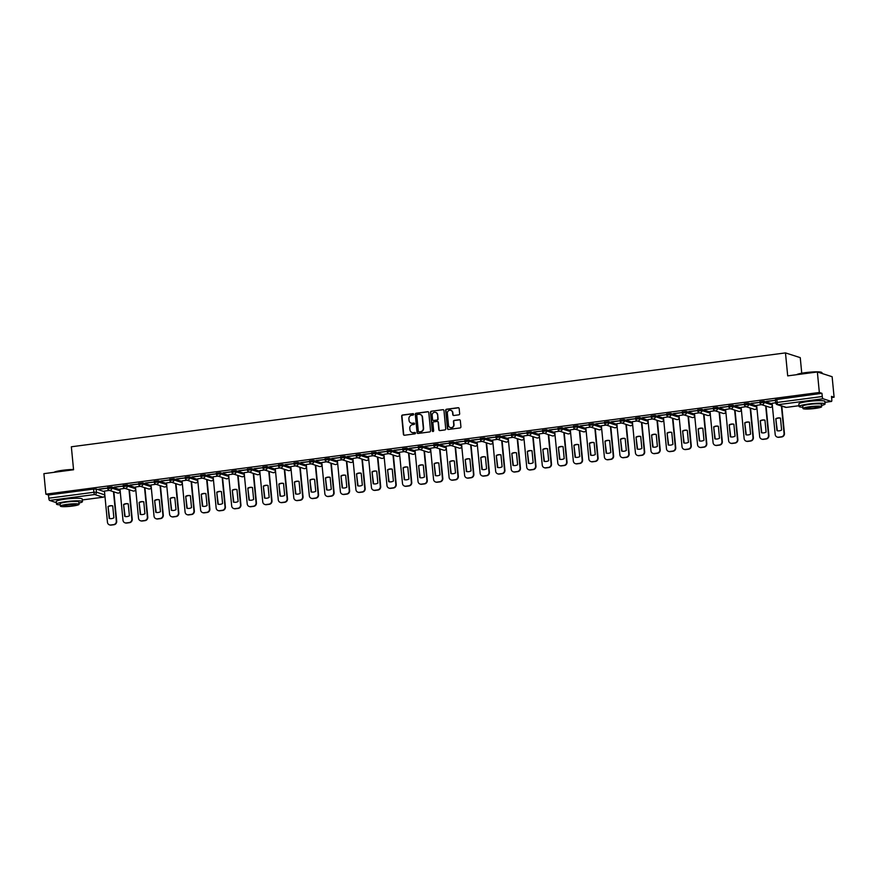 <?xml version="1.0" encoding="UTF-8"?>
<svg xmlns="http://www.w3.org/2000/svg" width="878" height="878" viewBox="0 0 878 878"><rect width="100%" height="100%" fill="white"/><g stroke="black" fill="none" stroke-linecap="round" stroke-linejoin="round"><path stroke-width="1.32" d="M413.681 414.273A0.713 0.68 -72.2 0 0 412.923 413.648L402.541 415.02A1.021 0.977 -72.2 0 0 401.663 416.15L403.419 434.358A1.021 0.977 -72.2 0 0 404.495 435.247L414.877 433.875A0.713 0.68 -72.2 0 0 415.031 432.492A0.713 0.68 -72.2 0 0 414.734 432.459L413.395 432.634A3.282 3.128 -72.2 0 1 409.96 429.814L409.806 428.299A3.282 3.128 -72.2 0 1 412.627 424.645L413.966 424.469A0.713 0.68 -72.2 0 0 414.12 423.086A0.713 0.68 -72.2 0 0 413.834 423.053L412.484 423.229A3.282 3.128 -72.2 0 1 409.049 420.408L408.907 418.894A3.282 3.128 -72.2 0 1 411.716 415.239L413.066 415.064A0.713 0.68 -72.2 0 0 413.681 414.273M413.351 413.736A0.713 0.68 -72.2 0 0 413.22 413.747L402.837 415.107A1.021 0.977 -72.2 0 0 401.959 416.249L403.715 434.456A1.021 0.977 -72.2 0 0 404.231 435.247M415.162 432.558A0.713 0.68 -72.2 0 0 415.031 432.558L413.395 432.634M414.262 423.152A0.713 0.68 -72.2 0 0 414.131 423.152L412.484 423.229M458.777 414.844A1.021 0.977 -72.2 0 0 459.655 413.703L459.172 408.599A1.021 0.977 -72.2 0 0 458.096 407.71L446.562 409.225A1.021 0.977 -72.2 0 0 445.684 410.366L447.44 428.574A1.021 0.977 -72.2 0 0 448.515 429.452L460.039 427.937A1.021 0.977 -72.2 0 0 460.917 426.796L460.324 420.628A1.021 0.977 -72.2 0 0 459.249 419.75L454.321 420.397A1.021 0.977 -72.2 0 0 453.443 421.539L453.728 424.601A2.744 2.612 -72.2 0 1 450.282 427.553A2.744 2.612 -72.2 0 1 448.504 425.281L447.352 413.297A2.744 2.612 -72.2 0 1 450.798 410.344A2.744 2.612 -72.2 0 1 452.576 412.616L452.774 414.614A1.021 0.977 -72.2 0 0 453.849 415.492L458.777 414.844M45.875 494.16L43.9 473.659L73.565 469.763L71.348 446.781L785.481 352.901L787.698 375.872L817.363 371.976L819.339 392.477L45.875 494.16L48.488 495.005L48.795 498.199L93.891 492.273L96.47 492.196L104.811 494.885M428.782 412.594A1.021 0.977 -72.2 0 0 427.707 411.705L416.172 413.22A1.021 0.977 -72.2 0 0 415.294 414.361L417.05 432.569A1.021 0.977 -72.2 0 0 418.126 433.447L429.649 431.932A1.021 0.977 -72.2 0 0 430.538 430.802L428.782 412.594M431.372 411.222L442.896 409.708A1.021 0.977 -72.2 0 1 443.972 410.597L445.728 428.804A1.021 0.977 -72.2 0 1 444.85 429.935L439.911 430.582A1.021 0.977 -72.2 0 1 438.835 429.704L438.122 422.318A1.021 0.977 -72.2 0 0 437.057 421.44L433.776 421.868A1.021 0.977 -72.2 0 0 432.898 423.009L433.644 430.692A0.713 0.68 -72.2 0 1 432.733 431.471A0.713 0.68 -72.2 0 1 432.272 430.878L430.494 412.364A1.021 0.977 -72.2 0 1 431.372 411.222L442.896 409.708M817.363 371.976L832.125 376.717L834.1 397.229L831.598 397.558M801.746 373.216L800.253 357.642L785.481 352.901M819.339 392.477L821.951 393.322L822.258 396.516A2.085 0.571 82.5 0 0 823.048 398.766L831.4 401.455A2.085 0.571 82.5 0 0 831.477 401.455A2.085 0.571 82.5 0 0 831.795 399.578L831.488 396.384L834.1 397.229M48.488 495.005L93.584 489.079L96.163 489.002L104.504 491.691M56.368 502.633L49.585 500.449A2.085 0.571 -97.5 0 1 48.795 498.199M107.687 488.069L98.885 489.101M123.216 486.028L114.414 487.06M124.874 488.366L119.979 489.046M138.746 483.987L129.944 485.018M140.403 486.313L135.508 487.005M154.276 481.945L145.474 482.977M155.933 484.272L151.038 484.963M169.805 479.904L161.003 480.935M171.462 482.231L166.48 482.889L169.564 514.113A3.128 2.985 -72.2 0 0 172.856 516.813L175.743 516.44A3.128 2.985 -72.2 0 0 178.432 512.95L175.6 483.569M185.335 477.862L176.533 478.894M186.992 480.189L182.097 480.87M200.864 475.821L192.062 476.853M202.522 478.148L197.627 478.828M216.394 473.78L207.592 474.811M218.051 476.106L213.156 476.787M231.913 471.738L223.122 472.77M233.581 474.065L228.598 474.724L231.682 505.947A3.128 2.985 -72.2 0 0 234.964 508.647L237.85 508.274A3.128 2.985 -72.2 0 0 240.539 504.784L237.718 475.393M247.442 469.697L238.64 470.729M249.111 472.024L244.128 472.682L247.212 503.906A3.128 2.985 -72.2 0 0 250.493 506.606L253.38 506.222A3.128 2.985 -72.2 0 0 256.069 502.743L253.248 473.352M262.972 467.656L254.17 468.687M264.64 469.982L259.734 470.663M278.502 465.603L269.7 466.646M280.17 467.941L275.264 468.622M294.031 463.562L285.229 464.605M295.699 465.9L290.794 466.58M309.561 461.521L300.759 462.563M311.229 463.858L306.246 464.517L309.33 495.741A3.128 2.985 -72.2 0 0 312.612 498.441L315.498 498.056A3.128 2.985 -72.2 0 0 318.187 494.577L315.356 465.186M325.09 459.479L316.289 460.522M326.748 461.817L321.776 462.476L324.86 493.699A3.128 2.985 -72.2 0 0 328.142 496.399L331.028 496.015A3.128 2.985 -72.2 0 0 333.717 492.536L330.885 463.145M340.62 457.438L331.818 458.481M342.277 459.776L337.382 460.456M356.15 455.397L347.348 456.439M357.807 457.734L352.912 458.415M371.679 453.355L362.877 454.398M373.337 455.693L368.442 456.373M387.209 451.314L378.407 452.357M388.866 453.652L383.884 454.31L386.978 485.534A3.128 2.985 -72.2 0 0 390.26 488.234L393.146 487.85A3.128 2.985 -72.2 0 0 395.835 484.371L393.004 454.98M402.739 449.273L393.937 450.315M404.396 451.61L399.413 452.269L402.497 483.493A3.128 2.985 -72.2 0 0 405.79 486.192L408.676 485.808A3.128 2.985 -72.2 0 0 411.365 482.329L408.533 452.938M418.268 447.231L409.466 448.274M419.925 449.569L415.031 450.249M433.798 445.19L424.996 446.233M435.455 447.528L430.56 448.208M449.327 443.149L440.526 444.191M450.985 445.486L446.09 446.167M464.857 441.107L456.055 442.15M466.514 443.445L461.532 444.103L464.616 475.327A3.128 2.985 -72.2 0 0 467.897 478.027L470.795 477.643A3.128 2.985 -72.2 0 0 473.472 474.164L470.652 444.773M480.376 439.066L471.585 440.108M482.044 441.404L477.061 442.062L480.145 473.286A3.128 2.985 -72.2 0 0 483.427 475.986L486.313 475.602A3.128 2.985 -72.2 0 0 489.002 472.123L486.182 442.731M495.905 437.024L487.103 438.067M497.574 439.362L492.668 440.043M511.435 434.983L502.633 436.026M513.103 437.321L508.197 438.001M526.965 432.942L518.163 433.984M528.633 435.279L523.727 435.96M542.494 430.9L533.692 431.943M544.162 433.238L539.18 433.897L542.264 465.12A3.128 2.985 -72.2 0 0 545.545 467.82L548.432 467.436A3.128 2.985 -72.2 0 0 551.121 463.957L548.289 434.566M558.024 428.859L549.222 429.902M559.692 431.197L554.709 431.855L557.793 463.079A3.128 2.985 -72.2 0 0 561.075 465.779L563.961 465.395A3.128 2.985 -72.2 0 0 566.65 461.916L563.819 432.525M573.553 426.818L564.752 427.86M575.211 429.155L570.316 429.836M589.083 424.776L580.281 425.819M590.74 427.114L585.845 427.795M604.613 422.735L595.811 423.778M606.27 425.073L601.375 425.753M620.142 420.694L611.34 421.736M621.8 423.031L616.817 423.69L619.912 454.914A3.128 2.985 -72.2 0 0 623.193 457.614L626.08 457.229A3.128 2.985 -72.2 0 0 628.769 453.75L625.937 424.359M635.672 418.652L626.87 419.695M637.329 420.99L632.347 421.649L635.442 452.872A3.128 2.985 -72.2 0 0 638.723 455.572L641.609 455.188A3.128 2.985 -72.2 0 0 644.298 451.709L641.467 422.318M651.202 416.611L642.4 417.654M652.859 418.949L647.964 419.629M666.731 414.57L657.929 415.601M668.388 416.907L663.494 417.588M682.261 412.528L673.459 413.56M683.918 414.866L679.023 415.546M697.79 410.487L688.989 411.519M699.448 412.825L694.465 413.483L697.549 444.707A3.128 2.985 -72.2 0 0 700.842 447.407L703.728 447.023A3.128 2.985 -72.2 0 0 706.417 443.544L703.585 414.153M713.32 408.446L704.518 409.477M714.977 410.783L709.995 411.431L713.079 442.666A3.128 2.985 -72.2 0 0 716.36 445.365L719.258 444.981A3.128 2.985 -72.2 0 0 721.935 441.502L719.115 412.111M728.839 406.404L720.048 407.436M730.507 408.742L725.601 409.422M744.368 404.363L735.566 405.395M746.037 406.701L741.131 407.381M759.898 402.322L751.096 403.353M761.566 404.659L756.66 405.34M775.428 400.28L766.626 401.312M775.669 402.804L772.113 403.265L775.197 434.5A3.128 2.985 -72.2 0 0 778.479 437.189L781.365 436.816A3.128 2.985 -72.2 0 0 784.054 433.326L781.42 406.009M759.931 401.74L763.904 401.224L772.256 403.902M744.401 403.781L748.374 403.265L756.726 405.943M728.872 405.823L732.845 405.307L741.197 407.985M713.342 407.864L717.326 407.348L725.667 410.026M697.812 409.905L701.796 409.389L710.137 412.067M682.283 411.947L686.267 411.431L694.608 414.109M666.753 413.988L670.737 413.472L679.078 416.15M651.224 416.029L655.207 415.514L663.548 418.191M635.694 418.071L639.678 417.555L648.019 420.233M620.164 420.112L624.148 419.596L632.489 422.274M604.635 422.153L608.619 421.638L616.96 424.315M589.105 424.195L593.089 423.679L601.43 426.357M573.575 426.236L577.559 425.72L585.9 428.398M558.046 428.277L562.03 427.762L570.371 430.439M542.516 430.319L546.5 429.803L554.841 432.481M526.987 432.36L530.971 431.844L539.322 434.522M511.468 434.412L515.441 433.886L523.793 436.564M495.938 436.454L499.911 435.927L508.263 438.605M480.409 438.495L484.382 437.968L492.734 440.646M464.879 440.536L468.863 440.01L477.204 442.688M449.349 442.578L453.333 442.051L461.674 444.729M433.82 444.619L437.804 444.092L446.145 446.77M418.29 446.661L422.274 446.134L430.615 448.812M402.761 448.702L406.744 448.175L415.085 450.853M387.231 450.743L391.215 450.216L399.556 452.894M371.701 452.785L375.685 452.258L384.026 454.936M356.172 454.826L360.156 454.299L368.497 456.977M340.642 456.867L344.626 456.34L352.967 459.018M325.112 458.909L329.096 458.382L337.437 461.06M309.583 460.95L313.567 460.423L321.908 463.101M294.053 462.991L298.037 462.465L306.378 465.142M278.524 465.033L282.507 464.506L290.859 467.184M263.005 467.074L266.978 466.547L275.33 469.225M247.475 469.115L251.448 468.589L259.8 471.277M231.946 471.157L235.919 470.63L244.271 473.319M216.416 473.198L220.4 472.671L228.741 475.36M200.886 475.239L204.87 474.713L213.211 477.402M185.357 477.281L189.341 476.754L197.682 479.443M169.827 479.322L173.811 478.795L182.152 481.484M154.298 481.363L158.281 480.837L166.622 483.526M138.768 483.405L142.752 482.878L151.093 485.567M123.238 485.446L127.222 484.919L135.563 487.608M107.709 487.488L111.693 486.961L120.034 489.65M109.344 490.407L104.449 491.087M98.907 489.298L107.698 488.146M821.951 393.322L775.45 399.699M114.436 487.257L123.227 486.105M129.966 485.216L138.757 484.063M145.496 483.174L154.276 482.022M161.025 481.133L169.805 479.981M176.544 479.092L185.335 477.939M192.073 477.05L200.864 475.898M207.603 475.009L216.394 473.857M223.133 472.968L231.924 471.815M238.662 470.926L247.453 469.774M254.192 468.885L262.983 467.733M269.722 466.844L278.513 465.691M285.251 464.802L294.042 463.65M300.781 462.761L309.572 461.608M316.31 460.72L325.101 459.567M331.84 458.678L340.631 457.526M347.37 456.637L356.161 455.484M362.899 454.595L371.69 453.443M378.429 452.554L387.22 451.402M393.959 450.513L402.739 449.36M409.488 448.471L418.268 447.319M425.007 446.43L433.798 445.278M440.536 444.389L449.327 443.225M456.066 442.347L464.857 441.184M471.596 440.306L480.387 439.143M487.125 438.265L495.916 437.101M502.655 436.223L511.446 435.06M518.185 434.182L526.976 433.019M533.714 432.141L542.505 430.977M549.244 430.099L558.035 428.936M564.774 428.058L573.564 426.895M580.303 426.017L589.094 424.853M595.833 423.975L604.624 422.812M611.362 421.934L620.153 420.771M626.892 419.893L635.683 418.729M642.422 417.851L651.202 416.688M657.951 415.81L666.731 414.646M673.47 413.768L682.261 412.605M689 411.727L697.79 410.564M704.529 409.675L713.32 408.522M720.059 407.633L728.85 406.481M735.588 405.592L744.379 404.44M751.118 403.551L759.909 402.398M766.648 401.509L775.439 400.357M411.321 423.163A3.282 3.128 -72.2 0 0 412.781 423.328M412.232 432.569A3.282 3.128 -72.2 0 0 413.692 432.733M428.255 411.804A1.021 0.977 -72.2 0 0 428.003 411.804L416.468 413.318A1.021 0.977 -72.2 0 0 415.59 414.46L417.346 432.667A1.021 0.977 -72.2 0 0 417.862 433.447M417.39 414.493A0.713 0.68 -72.2 0 0 416.776 415.294L418.312 431.274A0.713 0.68 -72.2 0 0 419.058 431.899L420.474 431.713A3.282 3.128 -72.2 0 0 423.295 428.058L422.241 417.138A3.282 3.128 -72.2 0 0 418.806 414.306L417.39 414.493M420.266 414.482A3.282 3.128 -72.2 0 1 422.537 417.237L423.591 428.157A3.282 3.128 -72.2 0 1 420.771 431.8L419.355 431.987M437.606 421.539A1.021 0.977 -72.2 0 1 438.418 422.417L439.132 429.803A1.021 0.977 -72.2 0 0 439.659 430.582M431.669 411.321A1.021 0.977 -72.2 0 0 430.78 412.462L432.569 430.966A0.713 0.68 -72.2 0 0 432.887 431.493M437.387 414.657A2.744 2.612 -72.2 0 0 435.609 412.397A2.744 2.612 -72.2 0 0 432.163 415.349L432.569 419.574A1.021 0.977 -72.2 0 0 433.644 420.452L436.915 420.024A1.021 0.977 -72.2 0 0 437.793 418.883L437.683 414.756A2.744 2.612 -72.2 0 0 435.762 412.451M433.381 420.452A1.021 0.977 -72.2 0 0 433.941 420.551L433.644 420.452M437.683 414.756L438.089 418.982A1.021 0.977 -72.2 0 1 437.211 420.112L433.941 420.551M450.952 410.399A2.744 2.612 -72.2 0 1 452.872 412.704L453.07 414.701A1.021 0.977 -72.2 0 0 453.586 415.492M450.425 427.586A2.744 2.612 -72.2 0 0 454.025 424.689L453.728 424.601M459.809 419.849A1.021 0.977 -72.2 0 0 459.545 419.849L454.617 420.496A1.021 0.977 -72.2 0 0 453.728 421.627L454.025 424.689M458.645 407.809A1.021 0.977 -72.2 0 0 458.393 407.809L446.858 409.324A1.021 0.977 -72.2 0 0 445.98 410.465L447.736 428.673A1.021 0.977 -72.2 0 0 448.252 429.452M108.049 506.507L109.201 518.448A6.519 6.223 -72.2 0 0 113.877 517.833L112.724 505.893A6.519 6.223 -72.2 0 0 108.049 506.507L109.585 518.536M104.449 491.043L107.456 522.278A3.128 2.985 -72.2 0 0 110.738 524.978L113.624 524.605A3.128 2.985 -72.2 0 0 116.313 521.115L113.481 491.735M112.735 505.926A6.519 6.223 -72.2 0 0 108.433 506.628M113.866 491.856L116.697 521.236A3.128 2.985 107.8 0 1 114.008 524.726L111.122 525.099A3.128 2.985 107.8 0 1 109.673 524.923M123.578 504.466L124.731 516.407A6.519 6.223 -72.2 0 0 129.406 515.781L128.254 503.851A6.519 6.223 -72.2 0 0 123.578 504.466L125.115 516.494M119.979 489.002L122.986 520.237A3.128 2.985 -72.2 0 0 126.267 522.937L129.154 522.564A3.128 2.985 -72.2 0 0 131.843 519.074L129.011 489.694M128.265 503.884A6.519 6.223 -72.2 0 0 123.963 504.587M129.395 489.814L132.227 519.194A3.128 2.985 107.8 0 1 129.538 522.684L126.651 523.058A3.128 2.985 107.8 0 1 125.203 522.882M139.108 502.425L140.26 514.365A6.519 6.223 -72.2 0 0 144.936 513.74L143.783 501.81A6.519 6.223 -72.2 0 0 139.108 502.425L140.634 514.453M135.508 486.961L138.515 518.196A3.128 2.985 -72.2 0 0 141.797 520.895L144.683 520.522A3.128 2.985 -72.2 0 0 147.372 517.032L144.541 487.652M143.794 501.843A6.519 6.223 -72.2 0 0 139.492 502.545M144.925 487.773L147.756 517.153A3.128 2.985 107.8 0 1 145.068 520.643L142.181 521.016A3.128 2.985 107.8 0 1 140.732 520.841M53.997 472.331A12.72 1.558 -5.5 0 1 62.865 470.268A12.72 1.558 -5.5 0 1 73.532 469.456M73.565 469.719A13.038 1.591 174.5 0 0 62.799 470.553A13.038 1.591 174.5 0 0 54.48 472.265M78.943 503.061A13.038 1.591 174.5 0 0 82.466 501.612A13.038 1.591 174.5 0 0 65.795 501.667A13.038 1.591 174.5 0 0 56.51 504.104A13.038 1.591 174.5 0 0 60.253 504.861M82.466 501.612L82.225 499.033A13.038 1.591 174.5 0 0 65.554 499.099A13.038 1.591 174.5 0 0 56.269 501.536L56.51 504.104M60.373 506.123L60.143 503.752A9.384 1.152 -5.5 0 1 66.838 502.007A9.384 1.152 -5.5 0 1 78.833 501.953L79.064 504.323A9.384 1.152 174.5 0 0 67.057 504.367A9.384 1.152 174.5 0 0 60.373 506.123A9.384 1.152 174.5 0 0 72.38 506.079A9.384 1.152 174.5 0 0 79.064 504.323M68.001 504.674A6.047 0.735 174.5 0 0 63.699 505.805A6.047 0.735 174.5 0 0 71.436 505.783A6.047 0.735 174.5 0 0 75.738 504.652A6.047 0.735 174.5 0 0 68.001 504.674M796.598 374.708A12.72 1.558 -5.5 0 1 805.466 372.645A12.72 1.558 -5.5 0 1 821.621 372.404L821.951 372.678A13.038 1.591 174.5 0 0 817.736 372.096M822.137 373.512L822.071 372.865A13.038 1.591 174.5 0 0 821.951 372.678M816.474 372.096A13.038 1.591 174.5 0 0 805.4 372.92A13.038 1.591 174.5 0 0 797.081 374.643M821.545 405.427A13.038 1.591 174.5 0 0 825.068 403.979A13.038 1.591 174.5 0 0 808.397 404.045A13.038 1.591 174.5 0 0 799.112 406.481A13.038 1.591 174.5 0 0 802.854 407.227M825.068 403.979L824.826 401.4A13.038 1.591 174.5 0 0 808.155 401.465A13.038 1.591 174.5 0 0 798.87 403.902L799.112 406.481M802.975 408.5L802.744 406.13A9.384 1.152 -5.5 0 1 809.439 404.374A9.384 1.152 -5.5 0 1 821.435 404.33L821.665 406.701A9.384 1.152 174.5 0 0 809.659 406.744A9.384 1.152 174.5 0 0 802.975 408.5A9.384 1.152 174.5 0 0 814.982 408.457A9.384 1.152 174.5 0 0 821.665 406.701M810.603 407.052A6.047 0.735 174.5 0 0 806.3 408.182A6.047 0.735 174.5 0 0 814.038 408.149A6.047 0.735 174.5 0 0 818.34 407.019A6.047 0.735 174.5 0 0 810.603 407.052M154.638 500.383L155.79 512.324A6.519 6.223 -72.2 0 0 160.465 511.698L159.313 499.769A6.519 6.223 -72.2 0 0 154.638 500.383L156.163 512.412M151.027 484.919L154.034 516.154A3.128 2.985 -72.2 0 0 157.327 518.854L160.213 518.481A3.128 2.985 -72.2 0 0 162.902 514.991L160.07 485.611M159.324 499.801A6.519 6.223 -72.2 0 0 155.022 500.504M160.454 485.732L163.286 515.112A3.128 2.985 107.8 0 1 160.597 518.602L157.711 518.975A3.128 2.985 107.8 0 1 156.262 518.799M170.167 498.342L171.32 510.272A6.519 6.223 -72.2 0 0 175.995 509.657L174.843 497.727A6.519 6.223 -72.2 0 0 170.167 498.342L171.693 510.37M174.843 497.76A6.519 6.223 -72.2 0 0 170.552 498.463M175.984 483.69L178.816 513.07A3.128 2.985 107.8 0 1 176.127 516.56L173.24 516.933A3.128 2.985 107.8 0 1 171.792 516.758M185.697 496.3L186.849 508.23A6.519 6.223 -72.2 0 0 191.525 507.616L190.372 495.686A6.519 6.223 -72.2 0 0 185.697 496.3L187.223 508.329M182.086 480.837L185.093 512.072A3.128 2.985 -72.2 0 0 188.386 514.771L191.272 514.398A3.128 2.985 -72.2 0 0 193.961 510.908L191.13 481.528M190.372 495.719A6.519 6.223 -72.2 0 0 186.081 496.421M191.514 481.649L194.345 511.029A3.128 2.985 107.8 0 1 191.656 514.519L188.77 514.892A3.128 2.985 107.8 0 1 187.321 514.717M201.227 494.259L202.379 506.189A6.519 6.223 -72.2 0 0 207.054 505.574L205.902 493.645A6.519 6.223 -72.2 0 0 201.227 494.259L202.752 506.288M197.616 478.795L200.623 510.03A3.128 2.985 -72.2 0 0 203.916 512.73L206.802 512.357A3.128 2.985 -72.2 0 0 209.491 508.867L206.659 479.487M205.902 493.677A6.519 6.223 -72.2 0 0 201.611 494.38M207.043 479.607L209.875 508.988A3.128 2.985 107.8 0 1 207.186 512.478L204.3 512.851A3.128 2.985 107.8 0 1 202.851 512.675M216.756 492.218L217.898 504.148A6.519 6.223 -72.2 0 0 222.584 503.533L221.432 491.603A6.519 6.223 -72.2 0 0 216.756 492.218L218.282 504.246M213.145 476.754L216.153 507.989A3.128 2.985 -72.2 0 0 219.434 510.689L222.321 510.316A3.128 2.985 -72.2 0 0 225.009 506.825L222.189 477.445M221.432 491.636A6.519 6.223 -72.2 0 0 217.14 492.339M222.573 477.566L225.394 506.946A3.128 2.985 107.8 0 1 222.705 510.436L219.818 510.809A3.128 2.985 107.8 0 1 218.381 510.634M232.286 490.176L233.427 502.106A6.519 6.223 -72.2 0 0 238.114 501.492L236.961 489.562A6.519 6.223 -72.2 0 0 232.286 490.176L233.811 502.205M236.961 489.595A6.519 6.223 -72.2 0 0 232.67 490.297M238.103 475.525L240.923 504.905A3.128 2.985 107.8 0 1 238.234 508.395L235.348 508.768A3.128 2.985 107.8 0 1 233.91 508.592M247.815 488.135L248.957 500.065A6.519 6.223 -72.2 0 0 253.643 499.45L252.491 487.52A6.519 6.223 -72.2 0 0 247.815 488.135L249.341 500.164M252.491 487.553A6.519 6.223 -72.2 0 0 248.2 488.256M253.632 473.483L256.453 502.864A3.128 2.985 107.8 0 1 253.764 506.354L250.878 506.727A3.128 2.985 107.8 0 1 249.44 506.551M263.345 486.094L264.487 498.024A6.519 6.223 -72.2 0 0 269.173 497.409L268.02 485.479A6.519 6.223 -72.2 0 0 263.345 486.094L264.871 498.122M259.734 470.63L262.741 501.865A3.128 2.985 -72.2 0 0 266.023 504.565L268.909 504.181A3.128 2.985 -72.2 0 0 271.598 500.701L268.767 471.31M268.02 485.512A6.519 6.223 -72.2 0 0 263.729 486.214M269.151 471.442L271.982 500.822A3.128 2.985 107.8 0 1 269.294 504.312L266.407 504.685A3.128 2.985 107.8 0 1 264.969 504.51M278.864 484.052L280.016 495.982A6.519 6.223 -72.2 0 0 284.691 495.368L283.55 483.438A6.519 6.223 -72.2 0 0 278.864 484.052L280.4 496.081M275.264 468.589L278.271 499.823A3.128 2.985 -72.2 0 0 281.553 502.523L284.439 502.139A3.128 2.985 -72.2 0 0 287.128 498.66L284.296 469.269M283.55 483.471A6.519 6.223 -72.2 0 0 279.248 484.173M284.681 469.401L287.512 498.781A3.128 2.985 107.8 0 1 284.823 502.271L281.937 502.644A3.128 2.985 107.8 0 1 280.499 502.468M294.393 482.011L295.546 493.941A6.519 6.223 -72.2 0 0 300.221 493.326L299.08 481.396A6.519 6.223 -72.2 0 0 294.393 482.011L295.93 494.04M290.794 466.547L293.801 497.782A3.128 2.985 -72.2 0 0 297.082 500.482L299.969 500.098A3.128 2.985 -72.2 0 0 302.658 496.619L299.826 467.228M299.08 481.429A6.519 6.223 -72.2 0 0 294.778 482.132M300.21 467.359L303.042 496.739A3.128 2.985 107.8 0 1 300.353 500.23L297.466 500.603A3.128 2.985 107.8 0 1 296.018 500.427M309.923 479.97L311.075 491.899A6.519 6.223 -72.2 0 0 315.751 491.285L314.609 479.355A6.519 6.223 -72.2 0 0 309.923 479.97L311.46 491.998M314.609 479.388A6.519 6.223 -72.2 0 0 310.307 480.09M315.74 465.318L318.571 494.698A3.128 2.985 107.8 0 1 315.882 498.188L312.996 498.561A3.128 2.985 107.8 0 1 311.547 498.386M325.453 477.928L326.605 489.858A6.519 6.223 -72.2 0 0 331.28 489.244L330.139 477.314A6.519 6.223 -72.2 0 0 325.453 477.928L326.989 489.957M330.139 477.347A6.519 6.223 -72.2 0 0 325.837 478.049M331.269 463.277L334.101 492.657A3.128 2.985 107.8 0 1 331.412 496.147L328.526 496.52A3.128 2.985 107.8 0 1 327.077 496.344M340.982 475.887L342.135 487.817A6.519 6.223 -72.2 0 0 346.81 487.202L345.669 475.272A6.519 6.223 -72.2 0 0 340.982 475.887L342.519 487.916M337.382 460.423L340.39 491.658A3.128 2.985 -72.2 0 0 343.671 494.358L346.558 493.974A3.128 2.985 -72.2 0 0 349.246 490.495L346.415 461.104M345.669 475.305A6.519 6.223 -72.2 0 0 341.366 476.008M346.799 461.235L349.631 490.615A3.128 2.985 107.8 0 1 346.942 494.105L344.055 494.479A3.128 2.985 107.8 0 1 342.607 494.303M356.512 473.846L357.664 485.775A6.519 6.223 -72.2 0 0 362.34 485.161L361.187 473.231A6.519 6.223 -72.2 0 0 356.512 473.846L358.048 485.874M352.912 458.382L355.919 489.617A3.128 2.985 -72.2 0 0 359.201 492.317L362.087 491.932A3.128 2.985 -72.2 0 0 364.776 488.453L361.945 459.062M361.198 473.264A6.519 6.223 -72.2 0 0 356.896 473.966M362.329 459.194L365.16 488.574A3.128 2.985 107.8 0 1 362.471 492.064L359.585 492.437A3.128 2.985 107.8 0 1 358.136 492.262M372.042 471.804L373.194 483.734A6.519 6.223 -72.2 0 0 377.869 483.119L376.717 471.19A6.519 6.223 -72.2 0 0 372.042 471.804L373.578 483.833M368.442 456.34L371.449 487.575A3.128 2.985 -72.2 0 0 374.73 490.275L377.617 489.891A3.128 2.985 -72.2 0 0 380.306 486.412L377.474 457.021M376.728 471.223A6.519 6.223 -72.2 0 0 372.426 471.925M377.858 457.153L380.69 486.533A3.128 2.985 107.8 0 1 378.001 490.023L375.115 490.396A3.128 2.985 107.8 0 1 373.666 490.22M387.571 469.763L388.724 481.693A6.519 6.223 -72.2 0 0 393.399 481.078L392.246 469.148A6.519 6.223 -72.2 0 0 387.571 469.763L389.097 481.792M392.257 469.181A6.519 6.223 -72.2 0 0 387.955 469.884M393.388 455.111L396.219 484.491A3.128 2.985 107.8 0 1 393.531 487.981L390.644 488.355A3.128 2.985 107.8 0 1 389.195 488.179M403.101 467.722L404.253 479.651A6.519 6.223 -72.2 0 0 408.928 479.037L407.776 467.107A6.519 6.223 -72.2 0 0 403.101 467.722L404.626 479.75M407.787 467.14A6.519 6.223 -72.2 0 0 403.485 467.842M408.918 453.07L411.749 482.45A3.128 2.985 107.8 0 1 409.06 485.94L406.174 486.313A3.128 2.985 107.8 0 1 404.725 486.138M418.63 465.68L419.783 477.61A6.519 6.223 -72.2 0 0 424.458 476.995L423.306 465.066A6.519 6.223 -72.2 0 0 418.63 465.68L420.156 477.709M415.02 450.216L418.027 481.451A3.128 2.985 -72.2 0 0 421.319 484.151L424.206 483.767A3.128 2.985 -72.2 0 0 426.895 480.288L424.063 450.897M423.306 465.088A6.519 6.223 -72.2 0 0 419.015 465.801M424.447 451.029L427.279 480.409A3.128 2.985 107.8 0 1 424.59 483.899L421.703 484.272A3.128 2.985 107.8 0 1 420.255 484.096M434.16 463.639L435.312 475.569A6.519 6.223 -72.2 0 0 439.988 474.954L438.835 463.024A6.519 6.223 -72.2 0 0 434.16 463.639L435.686 475.667M430.549 448.175L433.556 479.41A3.128 2.985 -72.2 0 0 436.849 482.11L439.735 481.726A3.128 2.985 -72.2 0 0 442.424 478.247L439.593 448.856M438.835 463.046A6.519 6.223 -72.2 0 0 434.544 463.76M439.977 448.976L442.808 478.367A3.128 2.985 107.8 0 1 440.119 481.857L437.233 482.231A3.128 2.985 107.8 0 1 435.784 482.055M449.69 461.598L450.842 473.527A6.519 6.223 -72.2 0 0 455.517 472.913L454.365 460.983A6.519 6.223 -72.2 0 0 449.69 461.598L451.215 473.626M446.079 446.134L449.086 477.369A3.128 2.985 -72.2 0 0 452.379 480.068L455.265 479.684A3.128 2.985 -72.2 0 0 457.954 476.205L455.122 446.814M454.365 461.005A6.519 6.223 -72.2 0 0 450.074 461.718M455.506 446.935L458.338 476.326A3.128 2.985 107.8 0 1 455.649 479.816L452.763 480.189A3.128 2.985 107.8 0 1 451.314 480.014M465.219 459.556L466.361 471.486A6.519 6.223 -72.2 0 0 471.047 470.871L469.895 458.942A6.519 6.223 -72.2 0 0 465.219 459.556L466.745 471.585M469.895 458.964A6.519 6.223 -72.2 0 0 465.603 459.677M471.036 444.894L473.857 474.285A3.128 2.985 107.8 0 1 471.168 477.764L468.281 478.148A3.128 2.985 107.8 0 1 466.844 477.972M480.749 457.515L481.89 469.445A6.519 6.223 -72.2 0 0 486.577 468.83L485.424 456.9A6.519 6.223 -72.2 0 0 480.749 457.515L482.274 469.543M485.424 456.922A6.519 6.223 -72.2 0 0 481.133 457.636M486.566 442.852L489.386 472.243A3.128 2.985 107.8 0 1 486.697 475.722L483.811 476.106A3.128 2.985 107.8 0 1 482.373 475.931M496.279 455.473L497.42 467.403A6.519 6.223 -72.2 0 0 502.106 466.789L500.954 454.859A6.519 6.223 -72.2 0 0 496.279 455.473L497.804 467.502M492.668 440.01L495.675 471.245A3.128 2.985 -72.2 0 0 498.956 473.944L501.843 473.56A3.128 2.985 -72.2 0 0 504.532 470.081L501.711 440.69M500.954 454.881A6.519 6.223 -72.2 0 0 496.663 455.594M502.095 440.811L504.916 470.202A3.128 2.985 107.8 0 1 502.227 473.681L499.341 474.065A3.128 2.985 107.8 0 1 497.903 473.89M511.808 453.432L512.95 465.362A6.519 6.223 -72.2 0 0 517.636 464.747L516.483 452.818A6.519 6.223 -72.2 0 0 511.808 453.432L513.334 465.461M508.197 437.968L511.205 469.203A3.128 2.985 -72.2 0 0 514.486 471.903L517.372 471.519A3.128 2.985 -72.2 0 0 520.061 468.04L517.23 438.649M516.483 452.839A6.519 6.223 -72.2 0 0 512.192 453.553M517.614 438.77L520.445 468.161A3.128 2.985 107.8 0 1 517.757 471.64L514.87 472.024A3.128 2.985 107.8 0 1 513.432 471.848M527.327 451.391L528.479 463.321A6.519 6.223 -72.2 0 0 533.155 462.706L532.013 450.776A6.519 6.223 -72.2 0 0 527.327 451.391L528.863 463.408M523.727 435.927L526.734 467.162A3.128 2.985 -72.2 0 0 530.016 469.862L532.902 469.478A3.128 2.985 -72.2 0 0 535.591 465.998L532.759 436.607M532.013 450.798A6.519 6.223 -72.2 0 0 527.711 451.511M533.144 436.728L535.975 466.119A3.128 2.985 107.8 0 1 533.286 469.598L530.4 469.982A3.128 2.985 107.8 0 1 528.962 469.807M542.856 449.349L544.009 461.279A6.519 6.223 -72.2 0 0 548.684 460.665L547.543 448.735A6.519 6.223 -72.2 0 0 542.856 449.349L544.393 461.367M547.543 448.757A6.519 6.223 -72.2 0 0 543.241 449.47M548.673 434.687L551.505 464.078A3.128 2.985 107.8 0 1 548.816 467.557L545.929 467.941A3.128 2.985 107.8 0 1 544.481 467.754M558.386 447.308L559.538 459.238A6.519 6.223 -72.2 0 0 564.214 458.623L563.072 446.682A6.519 6.223 -72.2 0 0 558.386 447.308L559.923 459.326M563.072 446.715A6.519 6.223 -72.2 0 0 558.77 447.429M564.203 432.645L567.034 462.037A3.128 2.985 107.8 0 1 564.345 465.516L561.459 465.9A3.128 2.985 107.8 0 1 560.01 465.713M573.916 445.267L575.068 457.197A6.519 6.223 -72.2 0 0 579.743 456.582L578.602 444.641A6.519 6.223 -72.2 0 0 573.916 445.267L575.452 457.284M570.316 429.803L573.323 461.038A3.128 2.985 -72.2 0 0 576.605 463.738L579.491 463.354A3.128 2.985 -72.2 0 0 582.18 459.874L579.348 430.483M578.602 444.674A6.519 6.223 -72.2 0 0 574.3 445.387M579.732 430.604L582.564 459.995A3.128 2.985 107.8 0 1 579.875 463.474L576.989 463.858A3.128 2.985 107.8 0 1 575.54 463.672M589.445 443.214L590.598 455.155A6.519 6.223 -72.2 0 0 595.273 454.541L594.132 442.6A6.519 6.223 -72.2 0 0 589.445 443.214L590.982 455.243M585.845 427.762L588.853 458.996A3.128 2.985 -72.2 0 0 592.134 461.696L595.021 461.312A3.128 2.985 -72.2 0 0 597.709 457.833L594.878 428.442M594.132 442.633A6.519 6.223 -72.2 0 0 589.829 443.346M595.262 428.563L598.094 457.954A3.128 2.985 107.8 0 1 595.405 461.433L592.518 461.817A3.128 2.985 107.8 0 1 591.07 461.63M604.975 441.173L606.127 453.114A6.519 6.223 -72.2 0 0 610.803 452.499L609.65 440.558A6.519 6.223 -72.2 0 0 604.975 441.173L606.511 453.202M601.375 425.72L604.382 456.955A3.128 2.985 -72.2 0 0 607.664 459.655L610.55 459.271A3.128 2.985 -72.2 0 0 613.239 455.792L610.408 426.401M609.661 440.591A6.519 6.223 -72.2 0 0 605.359 441.305M610.792 426.521L613.623 455.912A3.128 2.985 107.8 0 1 610.934 459.392L608.048 459.776A3.128 2.985 107.8 0 1 606.599 459.589M620.505 439.132L621.657 451.072A6.519 6.223 -72.2 0 0 626.332 450.458L625.18 438.517A6.519 6.223 -72.2 0 0 620.505 439.132L622.041 451.16M625.191 438.55A6.519 6.223 -72.2 0 0 620.889 439.263M626.321 424.48L629.153 453.871A3.128 2.985 107.8 0 1 626.464 457.35L623.578 457.734A3.128 2.985 107.8 0 1 622.129 457.548M636.034 437.09L637.187 449.031A6.519 6.223 -72.2 0 0 641.862 448.417L640.71 436.476A6.519 6.223 -72.2 0 0 636.034 437.09L637.56 449.119M640.72 436.509A6.519 6.223 -72.2 0 0 636.418 437.222M641.851 422.439L644.682 451.83A3.128 2.985 107.8 0 1 641.994 455.309L639.107 455.693A3.128 2.985 107.8 0 1 637.658 455.506M651.564 435.049L652.716 446.99A6.519 6.223 -72.2 0 0 657.392 446.375L656.239 434.434A6.519 6.223 -72.2 0 0 651.564 435.049L653.089 447.078M647.953 419.596L650.96 450.831A3.128 2.985 -72.2 0 0 654.253 453.531L657.139 453.147A3.128 2.985 -72.2 0 0 659.828 449.668L656.996 420.277M656.25 434.467A6.519 6.223 -72.2 0 0 651.948 435.181M657.381 420.397L660.212 449.788A3.128 2.985 107.8 0 1 657.523 453.267L654.637 453.652A3.128 2.985 107.8 0 1 653.188 453.465M667.093 433.008L668.246 444.948A6.519 6.223 -72.2 0 0 672.921 444.334L671.769 432.393A6.519 6.223 -72.2 0 0 667.093 433.008L668.619 445.036M663.483 417.555L666.49 448.79A3.128 2.985 -72.2 0 0 669.782 451.49L672.669 451.105A3.128 2.985 -72.2 0 0 675.358 447.626L672.526 418.235M671.769 432.426A6.519 6.223 -72.2 0 0 667.478 433.139M672.91 418.356L675.742 447.747A3.128 2.985 107.8 0 1 673.053 451.226L670.166 451.61A3.128 2.985 107.8 0 1 668.718 451.424M682.623 430.966L683.775 442.907A6.519 6.223 -72.2 0 0 688.451 442.292L687.298 430.352A6.519 6.223 -72.2 0 0 682.623 430.966L684.149 442.995M679.012 415.514L682.019 446.748A3.128 2.985 -72.2 0 0 685.312 449.448L688.198 449.064A3.128 2.985 -72.2 0 0 690.887 445.585L688.056 416.194M687.298 430.385A6.519 6.223 -72.2 0 0 683.007 431.098M688.44 416.315L691.271 445.706A3.128 2.985 107.8 0 1 688.582 449.185L685.696 449.569A3.128 2.985 107.8 0 1 684.247 449.382M698.153 428.925L699.305 440.866A6.519 6.223 -72.2 0 0 703.98 440.251L702.828 428.31A6.519 6.223 -72.2 0 0 698.153 428.925L699.678 440.954M702.828 428.343A6.519 6.223 -72.2 0 0 698.537 429.057M703.969 414.273L706.801 443.664A3.128 2.985 107.8 0 1 704.112 447.143L701.226 447.528A3.128 2.985 107.8 0 1 699.777 447.341M713.682 426.884L714.824 438.824A6.519 6.223 -72.2 0 0 719.51 438.21L718.358 426.269A6.519 6.223 -72.2 0 0 713.682 426.884L715.208 438.912M718.358 426.302A6.519 6.223 -72.2 0 0 714.066 427.015M719.499 412.232L722.32 441.623A3.128 2.985 107.8 0 1 719.631 445.102L716.744 445.486A3.128 2.985 107.8 0 1 715.307 445.3M729.212 424.842L730.353 436.783A6.519 6.223 -72.2 0 0 735.04 436.168L733.887 424.228A6.519 6.223 -72.2 0 0 729.212 424.842L730.737 436.871M725.601 409.389L728.608 440.624A3.128 2.985 -72.2 0 0 731.89 443.324L734.776 442.94A3.128 2.985 -72.2 0 0 737.465 439.45L734.645 410.07M733.887 424.261A6.519 6.223 -72.2 0 0 729.596 424.974M735.029 410.191L737.849 439.582A3.128 2.985 107.8 0 1 735.16 443.061L732.274 443.445A3.128 2.985 107.8 0 1 730.836 443.258M744.742 422.801L745.883 434.742A6.519 6.223 -72.2 0 0 750.569 434.127L749.417 422.186A6.519 6.223 -72.2 0 0 744.742 422.801L746.267 434.829M741.131 407.348L744.138 438.583A3.128 2.985 -72.2 0 0 747.419 441.272L750.306 440.899A3.128 2.985 -72.2 0 0 752.995 437.409L750.174 408.029M749.417 422.219A6.519 6.223 -72.2 0 0 745.126 422.933M750.558 408.149L753.379 437.54A3.128 2.985 107.8 0 1 750.69 441.019L747.804 441.404A3.128 2.985 107.8 0 1 746.366 441.217M760.271 420.76L761.413 432.7A6.519 6.223 -72.2 0 0 766.099 432.086L764.947 420.145A6.519 6.223 -72.2 0 0 760.271 420.76L761.797 432.788M756.66 405.307L759.668 436.542A3.128 2.985 -72.2 0 0 762.949 439.23L765.835 438.857A3.128 2.985 -72.2 0 0 768.524 435.367L765.693 405.987M764.947 420.178A6.519 6.223 -72.2 0 0 760.655 420.891M766.077 406.108L768.909 435.499A3.128 2.985 107.8 0 1 766.22 438.978L763.333 439.362A3.128 2.985 107.8 0 1 761.895 439.176M775.79 418.718L776.942 430.659A6.519 6.223 -72.2 0 0 781.618 430.044L780.476 418.104A6.519 6.223 -72.2 0 0 775.79 418.718L777.326 430.747M780.476 418.137A6.519 6.223 -72.2 0 0 776.174 418.85M781.804 406.13L784.438 433.458A3.128 2.985 107.8 0 1 781.749 436.937L778.863 437.321A3.128 2.985 107.8 0 1 777.425 437.134M823.048 398.766L777.952 404.692L786.304 407.381L799.035 405.702M824.914 402.311L831.4 401.455M96.163 489.002L96.47 492.196A2.085 1.986 -72.2 0 1 94.681 494.523L49.585 500.449M82.302 499.933L103.033 497.211L94.681 494.523A2.085 0.571 -97.5 0 1 93.891 492.273L93.584 489.079M763.904 401.224L764.014 402.354L772.366 405.032M748.374 403.265L748.484 404.396L756.836 407.074M732.845 405.307L732.954 406.437L741.306 409.115M717.326 407.348L717.425 408.479L725.777 411.156M701.796 409.389L701.906 410.52L710.247 413.198M686.267 411.431L686.376 412.561L694.717 415.239M670.737 413.472L670.847 414.603L679.188 417.28M655.207 415.514L655.317 416.644L663.658 419.322M639.678 417.555L639.788 418.685L648.129 421.363M624.148 419.596L624.258 420.727L632.599 423.405M608.619 421.638L608.728 422.768L617.069 425.446M593.089 423.679L593.199 424.809L601.54 427.487M577.559 425.72L577.669 426.851L586.01 429.529M562.03 427.762L562.139 428.892L570.48 431.57M546.5 429.803L546.61 430.933L554.951 433.611M530.971 431.844L531.08 432.975L539.421 435.653M515.441 433.886L515.551 435.016L523.903 437.694M499.911 435.927L500.021 437.057L508.373 439.746M484.382 437.968L484.491 439.099L492.843 441.788M468.863 440.01L468.962 441.14L477.314 443.829M453.333 442.051L453.443 443.181L461.784 445.87M437.804 444.092L437.913 445.223L446.254 447.912M422.274 446.134L422.384 447.264L430.725 449.953M406.744 448.175L406.854 449.306L415.195 451.994M391.215 450.216L391.325 451.347L399.666 454.036M375.685 452.258L375.795 453.388L384.136 456.077M360.156 454.299L360.265 455.43L368.606 458.118M344.626 456.34L344.736 457.471L353.077 460.16M329.096 458.382L329.206 459.512L337.547 462.201M313.567 460.423L313.676 461.554L322.017 464.242M298.037 462.465L298.147 463.595L306.488 466.284M282.507 464.506L282.617 465.636L290.958 468.325M266.978 466.547L267.088 467.678L275.44 470.367M251.448 468.589L251.558 469.719L259.91 472.408M235.919 470.63L236.028 471.76L244.38 474.449M220.4 472.671L220.499 473.802L228.851 476.491M204.87 474.713L204.98 475.843L213.321 478.532M189.341 476.754L189.45 477.884L197.791 480.573M173.811 478.795L173.921 479.926L182.262 482.615M158.281 480.837L158.391 481.978L166.732 484.656M142.752 482.878L142.862 484.019L151.203 486.697M127.222 484.919L127.332 486.061L135.673 488.739M111.693 486.961L111.802 488.102L120.143 490.78M107.818 488.618L111.802 488.102A2.085 1.986 107.8 0 1 109.168 490.341A2.085 1.986 107.8 0 1 107.818 488.618M120.165 491.021A2.085 1.986 107.8 0 1 118.365 493.107A2.085 1.986 -72.2 0 1 117.531 493.03A2.085 2.085 0 0 0 120.209 491.46M123.348 486.577L127.332 486.061A2.085 1.986 107.8 0 1 124.698 488.3A2.085 1.986 107.8 0 1 123.348 486.577M138.878 484.535L142.862 484.019A2.085 1.986 107.8 0 1 140.228 486.258A2.085 1.986 107.8 0 1 138.878 484.535M154.407 482.494L158.391 481.978A2.085 1.986 107.8 0 1 155.757 484.217A2.085 1.986 107.8 0 1 154.407 482.494M169.937 480.453L173.921 479.926A2.085 1.986 107.8 0 1 171.287 482.176A2.085 1.986 107.8 0 1 169.937 480.453M185.467 478.411L189.45 477.884A2.085 1.986 107.8 0 1 186.816 480.134A2.085 1.986 107.8 0 1 185.467 478.411M200.996 476.37L204.98 475.843A2.085 1.986 107.8 0 1 202.346 478.093A2.085 1.986 107.8 0 1 200.996 476.37M216.526 474.329L220.499 473.802A2.085 1.986 107.8 0 1 217.876 476.052A2.085 1.986 107.8 0 1 216.526 474.329M232.055 472.287L236.028 471.76A2.085 1.986 107.8 0 1 233.405 474.01A2.085 1.986 107.8 0 1 232.055 472.287M247.585 470.246L251.558 469.719A2.085 1.986 107.8 0 1 248.935 471.969A2.085 1.986 107.8 0 1 247.585 470.246M263.104 468.204L267.088 467.678A2.085 1.986 107.8 0 1 264.465 469.928A2.085 1.986 107.8 0 1 263.104 468.204M278.633 466.163L282.617 465.636A2.085 1.986 107.8 0 1 279.994 467.886A2.085 1.986 107.8 0 1 278.633 466.163M294.163 464.122L298.147 463.595A2.085 1.986 107.8 0 1 295.524 465.845A2.085 1.986 107.8 0 1 294.163 464.122M309.693 462.08L313.676 461.554A2.085 1.986 107.8 0 1 311.053 463.803A2.085 1.986 107.8 0 1 309.693 462.08M325.222 460.039L329.206 459.512A2.085 1.986 107.8 0 1 326.572 461.762A2.085 1.986 107.8 0 1 325.222 460.039M340.752 457.998L344.736 457.471A2.085 1.986 107.8 0 1 342.102 459.721A2.085 1.986 107.8 0 1 340.752 457.998M356.281 455.956L360.265 455.43A2.085 1.986 107.8 0 1 357.631 457.679A2.085 1.986 107.8 0 1 356.281 455.956M371.811 453.915L375.795 453.388A2.085 1.986 107.8 0 1 373.161 455.638A2.085 1.986 107.8 0 1 371.811 453.915M387.341 451.874L391.325 451.347A2.085 1.986 107.8 0 1 388.691 453.597A2.085 1.986 107.8 0 1 387.341 451.874M402.87 449.832L406.854 449.306A2.085 1.986 107.8 0 1 404.22 451.555A2.085 1.986 107.8 0 1 402.87 449.832M418.4 447.791L422.384 447.264A2.085 1.986 107.8 0 1 419.75 449.514A2.085 1.986 107.8 0 1 418.4 447.791M433.93 445.75L437.913 445.223A2.085 1.986 107.8 0 1 435.279 447.473A2.085 1.986 107.8 0 1 433.93 445.75M449.459 443.708L453.443 443.181A2.085 1.986 107.8 0 1 450.809 445.431A2.085 1.986 107.8 0 1 449.459 443.708M464.989 441.667L468.962 441.14A2.085 1.986 107.8 0 1 466.339 443.39A2.085 1.986 107.8 0 1 464.989 441.667M480.518 439.626L484.491 439.099A2.085 1.986 107.8 0 1 481.868 441.349A2.085 1.986 107.8 0 1 480.518 439.626M496.048 437.584L500.021 437.057A2.085 1.986 107.8 0 1 497.398 439.307A2.085 1.986 107.8 0 1 496.048 437.584M511.567 435.543L515.551 435.016A2.085 1.986 107.8 0 1 512.928 437.266A2.085 1.986 107.8 0 1 511.567 435.543M527.096 433.502L531.08 432.975A2.085 1.986 107.8 0 1 528.457 435.225A2.085 1.986 107.8 0 1 527.096 433.502M542.626 431.46L546.61 430.933A2.085 1.986 107.8 0 1 543.987 433.183A2.085 1.986 107.8 0 1 542.626 431.46M558.156 429.419L562.139 428.892A2.085 1.986 107.8 0 1 559.516 431.142A2.085 1.986 107.8 0 1 558.156 429.419M573.685 427.377L577.669 426.851A2.085 1.986 107.8 0 1 575.035 429.101A2.085 1.986 107.8 0 1 573.685 427.377M589.215 425.336L593.199 424.809A2.085 1.986 107.8 0 1 590.565 427.059A2.085 1.986 107.8 0 1 589.215 425.336M604.744 423.295L608.728 422.768A2.085 1.986 107.8 0 1 606.094 425.018A2.085 1.986 107.8 0 1 604.744 423.295M620.274 421.253L624.258 420.727A2.085 1.986 107.8 0 1 621.624 422.976A2.085 1.986 107.8 0 1 620.274 421.253M635.804 419.212L639.788 418.685A2.085 1.986 107.8 0 1 637.154 420.935A2.085 1.986 107.8 0 1 635.804 419.212M651.333 417.171L655.317 416.644A2.085 1.986 107.8 0 1 652.683 418.894A2.085 1.986 107.8 0 1 651.333 417.171M666.863 415.129L670.847 414.603A2.085 1.986 107.8 0 1 668.213 416.852A2.085 1.986 107.8 0 1 666.863 415.129M682.393 413.088L686.376 412.561A2.085 1.986 107.8 0 1 683.742 414.811A2.085 1.986 107.8 0 1 682.393 413.088M697.922 411.047L701.906 410.52A2.085 1.986 107.8 0 1 699.272 412.77A2.085 1.986 107.8 0 1 697.922 411.047M713.452 409.005L717.425 408.479A2.085 1.986 107.8 0 1 714.802 410.728A2.085 1.986 107.8 0 1 713.452 409.005M728.981 406.964L732.954 406.437A2.085 1.986 107.8 0 1 730.331 408.687A2.085 1.986 107.8 0 1 728.981 406.964M744.511 404.923L748.484 404.396A2.085 1.986 107.8 0 1 745.861 406.646A2.085 1.986 107.8 0 1 744.511 404.923M760.03 402.881L764.014 402.354A2.085 1.986 107.8 0 1 761.391 404.604A2.085 1.986 107.8 0 1 760.03 402.881M135.695 488.969A2.085 1.986 107.8 0 1 133.895 491.065A2.085 1.986 -72.2 0 1 133.061 490.989A2.085 2.085 0 0 0 135.739 489.419M151.225 486.928A2.085 1.986 107.8 0 1 149.425 489.024A2.085 1.986 -72.2 0 1 148.591 488.947A2.085 2.085 0 0 0 151.268 487.378M166.754 484.886A2.085 1.986 107.8 0 1 164.954 486.983A2.085 1.986 -72.2 0 1 164.12 486.906A2.085 2.085 0 0 0 166.798 485.336M182.284 482.845A2.085 1.986 107.8 0 1 180.484 484.941A2.085 1.986 -72.2 0 1 179.65 484.865A2.085 2.085 0 0 0 182.328 483.295M197.813 480.804A2.085 1.986 107.8 0 1 196.013 482.9A2.085 1.986 -72.2 0 1 195.168 482.823A2.085 2.085 0 0 0 197.857 481.254M213.343 478.762A2.085 1.986 107.8 0 1 211.543 480.859A2.085 1.986 -72.2 0 1 210.698 480.782A2.085 2.085 0 0 0 213.387 479.212M228.873 476.721A2.085 1.986 107.8 0 1 227.073 478.817A2.085 1.986 -72.2 0 1 226.228 478.74A2.085 2.085 0 0 0 228.917 477.171M244.402 474.68A2.085 1.986 107.8 0 1 242.602 476.776A2.085 1.986 -72.2 0 1 241.757 476.699A2.085 2.085 0 0 0 244.446 475.13M259.932 472.638A2.085 1.986 107.8 0 1 258.121 474.735A2.085 1.986 -72.2 0 1 257.287 474.658A2.085 2.085 0 0 0 259.976 473.088M275.462 470.597A2.085 1.986 107.8 0 1 273.651 472.693A2.085 1.986 -72.2 0 1 272.817 472.616A2.085 2.085 0 0 0 275.505 471.047M290.991 468.556A2.085 1.986 107.8 0 1 289.18 470.652A2.085 1.986 -72.2 0 1 288.346 470.575A2.085 2.085 0 0 0 291.024 469.006M306.51 466.514A2.085 1.986 107.8 0 1 304.71 468.611A2.085 1.986 -72.2 0 1 303.876 468.534A2.085 2.085 0 0 0 306.554 466.964M322.039 464.473A2.085 1.986 107.8 0 1 320.24 466.569A2.085 1.986 -72.2 0 1 319.405 466.492A2.085 2.085 0 0 0 322.083 464.923M337.569 462.432A2.085 1.986 107.8 0 1 335.769 464.528A2.085 1.986 -72.2 0 1 334.935 464.451A2.085 2.085 0 0 0 337.613 462.882M353.099 460.39A2.085 1.986 107.8 0 1 351.299 462.486A2.085 1.986 -72.2 0 1 350.465 462.41A2.085 2.085 0 0 0 353.143 460.84M368.628 458.349A2.085 1.986 107.8 0 1 366.828 460.445A2.085 1.986 -72.2 0 1 365.994 460.368A2.085 2.085 0 0 0 368.672 458.799M384.158 456.308A2.085 1.986 107.8 0 1 382.358 458.404A2.085 1.986 -72.2 0 1 381.524 458.327A2.085 2.085 0 0 0 384.202 456.758M399.688 454.266A2.085 1.986 107.8 0 1 397.888 456.362A2.085 1.986 -72.2 0 1 397.054 456.286A2.085 2.085 0 0 0 399.731 454.716M415.217 452.225A2.085 1.986 107.8 0 1 413.417 454.321A2.085 1.986 -72.2 0 1 412.583 454.244A2.085 2.085 0 0 0 415.261 452.675M430.747 450.184A2.085 1.986 107.8 0 1 428.947 452.28A2.085 1.986 -72.2 0 1 428.113 452.203A2.085 2.085 0 0 0 430.791 450.633M446.276 448.142A2.085 1.986 107.8 0 1 444.477 450.238A2.085 1.986 -72.2 0 1 443.631 450.162A2.085 2.085 0 0 0 446.32 448.592M461.806 446.101A2.085 1.986 107.8 0 1 460.006 448.197A2.085 1.986 -72.2 0 1 459.161 448.12A2.085 2.085 0 0 0 461.85 446.551M477.336 444.059A2.085 1.986 107.8 0 1 475.536 446.156A2.085 1.986 -72.2 0 1 474.691 446.079A2.085 2.085 0 0 0 477.38 444.509M492.865 442.018A2.085 1.986 107.8 0 1 491.065 444.114A2.085 1.986 -72.2 0 1 490.22 444.038A2.085 2.085 0 0 0 492.909 442.468M508.395 439.977A2.085 1.986 107.8 0 1 506.584 442.073A2.085 1.986 -72.2 0 1 505.75 441.996A2.085 2.085 0 0 0 508.439 440.427M523.925 437.935A2.085 1.986 107.8 0 1 522.114 440.021A2.085 1.986 -72.2 0 1 521.28 439.955A2.085 2.085 0 0 0 523.968 438.385M539.454 435.894A2.085 1.986 107.8 0 1 537.643 437.979A2.085 1.986 -72.2 0 1 536.809 437.913A2.085 2.085 0 0 0 539.487 436.344M554.973 433.853A2.085 1.986 107.8 0 1 553.173 435.938A2.085 1.986 -72.2 0 1 552.339 435.872A2.085 2.085 0 0 0 555.017 434.303M570.502 431.811A2.085 1.986 107.8 0 1 568.703 433.897A2.085 1.986 -72.2 0 1 567.868 433.831A2.085 2.085 0 0 0 570.546 432.261M586.032 429.77A2.085 1.986 107.8 0 1 584.232 431.855A2.085 1.986 -72.2 0 1 583.398 431.789A2.085 2.085 0 0 0 586.076 430.22M601.562 427.729A2.085 1.986 107.8 0 1 599.762 429.814A2.085 1.986 -72.2 0 1 598.928 429.748A2.085 2.085 0 0 0 601.606 428.179M617.091 425.687A2.085 1.986 107.8 0 1 615.291 427.773A2.085 1.986 -72.2 0 1 614.457 427.707A2.085 2.085 0 0 0 617.135 426.137M632.621 423.646A2.085 1.986 107.8 0 1 630.821 425.731A2.085 1.986 -72.2 0 1 629.987 425.665A2.085 2.085 0 0 0 632.665 424.096M648.151 421.605A2.085 1.986 107.8 0 1 646.351 423.69A2.085 1.986 -72.2 0 1 645.517 423.624A2.085 2.085 0 0 0 648.194 422.055M663.68 419.563A2.085 1.986 107.8 0 1 661.88 421.649A2.085 1.986 -72.2 0 1 661.046 421.583A2.085 2.085 0 0 0 663.724 420.013M679.21 417.522A2.085 1.986 107.8 0 1 677.41 419.607A2.085 1.986 -72.2 0 1 676.576 419.53A2.085 2.085 0 0 0 679.254 417.972M694.739 415.481A2.085 1.986 107.8 0 1 692.94 417.566A2.085 1.986 -72.2 0 1 692.094 417.489A2.085 2.085 0 0 0 694.783 415.931M710.269 413.439A2.085 1.986 107.8 0 1 708.469 415.524A2.085 1.986 -72.2 0 1 707.624 415.448A2.085 2.085 0 0 0 710.313 413.889M725.799 411.398A2.085 1.986 107.8 0 1 723.999 413.483A2.085 1.986 -72.2 0 1 723.154 413.406A2.085 2.085 0 0 0 725.843 411.848M741.328 409.357A2.085 1.986 107.8 0 1 739.528 411.442A2.085 1.986 -72.2 0 1 738.683 411.365A2.085 2.085 0 0 0 741.372 409.806M756.858 407.315A2.085 1.986 107.8 0 1 755.047 409.4A2.085 1.986 -72.2 0 1 754.213 409.324A2.085 2.085 0 0 0 756.902 407.765M772.388 405.274A2.085 1.986 107.8 0 1 770.577 407.359A2.085 1.986 -72.2 0 1 769.743 407.282A2.085 2.085 0 0 0 772.431 405.724M776.854 399.249L777.162 402.442L822.258 396.516M775.757 402.892L777.162 402.442A2.085 0.571 -97.5 0 0 777.952 404.692A2.085 1.986 107.8 0 1 775.757 402.892M799.046 405.724L786.381 407.392A2.085 0.571 82.5 0 1 786.304 407.381A2.085 1.986 107.8 0 1 785.47 407.304A2.085 2.085 0 0 0 786.381 407.392A2.085 0.571 82.5 0 0 786.447 407.359M104.833 495.115A2.085 1.986 -72.2 0 1 103.033 497.211A2.085 0.571 82.5 0 0 103.11 497.211A2.085 0.571 82.5 0 0 103.187 497.178M107.621 487.422L107.731 488.563A2.085 2.085 0 0 0 109.168 490.341L117.531 493.03M123.15 485.38L123.26 486.522A2.085 2.085 0 0 0 124.698 488.3L133.061 490.989M138.68 483.339L138.79 484.48A2.085 2.085 0 0 0 140.228 486.258L148.591 488.947M154.21 481.298L154.319 482.439A2.085 2.085 0 0 0 155.757 484.217L164.12 486.906M169.739 479.256L169.849 480.398A2.085 2.085 0 0 0 171.287 482.176L179.65 484.865M185.269 477.215L185.379 478.356A2.085 2.085 0 0 0 186.816 480.134L195.168 482.823M200.799 475.174L200.908 476.315A2.085 2.085 0 0 0 202.346 478.093L210.698 480.782M216.328 473.132L216.438 474.274A2.085 2.085 0 0 0 217.876 476.052L226.228 478.74M231.858 471.091L231.968 472.221A2.085 2.085 0 0 0 233.405 474.01L241.757 476.699M247.387 469.05L247.497 470.18A2.085 2.085 0 0 0 248.935 471.969L257.287 474.658M262.917 467.008L263.027 468.139A2.085 2.085 0 0 0 264.465 469.928L272.817 472.616M278.447 464.967L278.556 466.097A2.085 2.085 0 0 0 279.994 467.886L288.346 470.575M293.976 462.925L294.086 464.056A2.085 2.085 0 0 0 295.524 465.845L303.876 468.534M309.506 460.884L309.605 462.015A2.085 2.085 0 0 0 311.053 463.803L319.405 466.492M325.025 458.843L325.134 459.973A2.085 2.085 0 0 0 326.572 461.762L334.935 464.451M340.554 456.801L340.664 457.932A2.085 2.085 0 0 0 342.102 459.721L350.465 462.41M356.084 454.76L356.194 455.891A2.085 2.085 0 0 0 357.631 457.679L365.994 460.368M371.613 452.719L371.723 453.849A2.085 2.085 0 0 0 373.161 455.638L381.524 458.327M387.143 450.677L387.253 451.808A2.085 2.085 0 0 0 388.691 453.597L397.054 456.286M402.673 448.636L402.782 449.766A2.085 2.085 0 0 0 404.22 451.555L412.583 454.244M418.202 446.595L418.312 447.725A2.085 2.085 0 0 0 419.75 449.514L428.113 452.203M433.732 444.553L433.842 445.684A2.085 2.085 0 0 0 435.279 447.473L443.631 450.162M449.262 442.512L449.371 443.642A2.085 2.085 0 0 0 450.809 445.431L459.161 448.12M464.791 440.471L464.901 441.601A2.085 2.085 0 0 0 466.339 443.39L474.691 446.079M480.321 438.429L480.431 439.56A2.085 2.085 0 0 0 481.868 441.349L490.22 444.038M495.85 436.388L495.96 437.518A2.085 2.085 0 0 0 497.398 439.307L505.75 441.996M511.38 434.347L511.49 435.477A2.085 2.085 0 0 0 512.928 437.266L521.28 439.955M526.91 432.305L527.019 433.436A2.085 2.085 0 0 0 528.457 435.225L536.809 437.913M542.439 430.264L542.549 431.394A2.085 2.085 0 0 0 543.987 433.183L552.339 435.872M557.969 428.223L558.068 429.353A2.085 2.085 0 0 0 559.516 431.142L567.868 433.831M573.488 426.181L573.597 427.312A2.085 2.085 0 0 0 575.035 429.101L583.398 431.789M589.017 424.14L589.127 425.27A2.085 2.085 0 0 0 590.565 427.059L598.928 429.748M604.547 422.099L604.657 423.229A2.085 2.085 0 0 0 606.094 425.018L614.457 427.707M620.077 420.057L620.186 421.188A2.085 2.085 0 0 0 621.624 422.976L629.987 425.665M635.606 418.016L635.716 419.146A2.085 2.085 0 0 0 637.154 420.935L645.517 423.624M651.136 415.974L651.246 417.105A2.085 2.085 0 0 0 652.683 418.894L661.046 421.583M666.665 413.933L666.775 415.064A2.085 2.085 0 0 0 668.213 416.852L676.576 419.53M682.195 411.892L682.305 413.022A2.085 2.085 0 0 0 683.742 414.811L692.094 417.489M697.725 409.85L697.834 410.981A2.085 2.085 0 0 0 699.272 412.77L707.624 415.448M713.254 407.809L713.364 408.939A2.085 2.085 0 0 0 714.802 410.728L723.154 413.406M728.784 405.768L728.894 406.898A2.085 2.085 0 0 0 730.331 408.687L738.683 411.365M744.314 403.726L744.423 404.857A2.085 2.085 0 0 0 745.861 406.646L754.213 409.324M759.843 401.685L759.953 402.815A2.085 2.085 0 0 0 761.391 404.604L769.743 407.282M775.373 399.644L775.68 402.837A2.085 2.085 0 0 0 777.118 404.615L785.47 407.304M824.914 402.322L831.477 401.455M82.312 499.955L103.11 497.211A2.085 2.085 0 0 0 104.877 495.565"/></g></svg>
